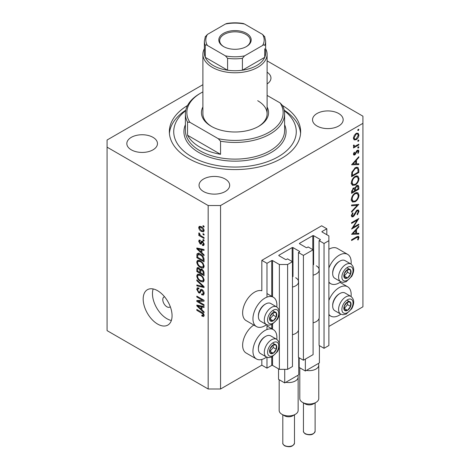 <?xml version="1.0" encoding="UTF-8"?>
<svg xmlns="http://www.w3.org/2000/svg" width="470" height="470" viewBox="0 0 470 470"><rect width="100%" height="100%" fill="white"/><g stroke="black" fill="none" stroke-linecap="round" stroke-linejoin="round"><path stroke-width="0.7" d="M326.82 228.767L321.662 225.788L261.825 260.339L266.983 263.312L271.731 260.574A0.582 0.335 0 0 1 272.553 260.574L279.362 264.504L287.617 264.504L292.463 261.708L287.511 258.847L286.377 259.505A0.582 0.335 0 0 1 285.554 259.505L278.951 255.692L278.951 255.216L292.158 247.59A0.582 0.335 0 0 1 292.98 247.59L299.584 251.403A0.582 0.335 0 0 1 299.584 251.879L298.45 252.531L303.403 255.392L313.096 249.793L308.144 246.932L307.01 247.59A0.582 0.335 0 0 1 306.187 247.59L299.584 243.777L299.584 243.301L312.791 235.676A0.582 0.335 0 0 1 313.613 235.676L320.217 239.488A0.582 0.335 0 0 1 320.217 239.964L319.083 240.622L324.036 243.478L328.882 240.681L328.882 235.917L322.073 231.986L322.073 231.504L326.82 228.767L326.82 234.724M322.073 231.504A0.582 0.335 0 0 0 322.073 231.986M319.083 318.407L319.083 345.456L324.036 348.311L328.882 345.515L328.882 240.681M324.036 348.311L324.036 243.478M319.083 270.755L319.083 240.622M299.584 243.301A0.582 0.335 0 0 0 299.584 243.777M298.45 330.322L298.45 357.365L303.403 360.226L313.096 354.627L313.096 249.793M303.403 360.226L303.403 255.392M298.45 282.67L298.45 252.531M278.951 255.216A0.582 0.335 0 0 0 278.951 255.692M202.899 84.688L107.072 140.019L107.072 330.622L208.175 388.995L220.559 388.995L261.825 365.172L266.983 368.145L271.731 365.407A0.582 0.335 0 0 1 272.553 365.407L279.362 369.338L287.617 369.338L292.463 366.541L292.463 261.708M287.617 369.338L287.617 264.504M279.362 369.338L279.362 346.067M279.362 343.823L279.362 313.666M279.362 311.422L279.362 264.504M266.983 368.145L266.983 357.259M266.983 329.517L266.983 324.858M266.983 297.116L266.983 263.312M261.825 365.172L261.825 359.456M266.561 324.658A16.926 9.77 -60 0 1 264.921 325.739A16.926 9.77 -60 0 1 256.455 326.574L246.139 320.622A16.926 9.77 -60 0 1 243.548 307.057A16.926 9.77 -60 0 1 254.605 292.146A16.926 9.77 -60 0 1 261.825 290.771L261.825 260.339M276.771 339.375A16.926 9.77 120 0 0 273.381 329.664A16.926 9.77 120 0 0 264.921 330.504A16.926 9.77 120 0 0 253.865 345.415A16.926 9.77 120 0 0 256.455 358.98A16.926 9.77 120 0 0 264.921 358.14A16.926 9.77 120 0 0 266.561 357.059M256.455 326.574A16.926 9.77 -60 0 1 253.865 313.014A16.926 9.77 -60 0 1 264.921 298.098A16.926 9.77 -60 0 1 273.381 297.263A16.926 9.77 -60 0 1 276.771 306.975M328.882 300.389A16.926 9.77 -60 0 1 339.199 287.617A16.926 9.77 -60 0 1 347.665 286.776A16.926 9.77 -60 0 1 351.055 296.488M340.844 314.177A16.926 9.77 -60 0 1 339.199 315.252A16.926 9.77 -60 0 1 330.739 316.093A16.926 9.77 -60 0 1 328.882 314.395M351.055 264.087A16.926 9.77 120 0 0 347.665 254.376A16.926 9.77 120 0 0 339.199 255.216A16.926 9.77 120 0 0 328.882 267.988M328.882 281.994A16.926 9.77 120 0 0 330.739 283.692A16.926 9.77 120 0 0 339.199 282.852A16.926 9.77 120 0 0 340.844 281.771M164.553 296.758A5.834 3.372 -120 0 0 163.989 296.975A5.834 3.372 -120 0 0 162.785 299.649A5.834 3.372 -120 0 0 165.328 305.524A5.834 3.372 -120 0 0 169.829 307.086A5.834 3.372 -120 0 0 170.299 306.71M143.18 299.055A20.427 11.791 -120 0 0 152.098 319.612A20.427 11.791 -120 0 0 167.837 325.081A20.427 11.791 -120 0 0 172.067 315.728A20.427 11.791 -120 0 0 163.149 295.178A20.427 11.791 -120 0 0 147.41 289.702A20.427 11.791 -120 0 0 143.18 299.055M153.167 288.956A20.427 11.791 -120 0 0 152.468 293.691A20.427 11.791 -120 0 0 171.362 320.47M187.53 105.492A65.653 37.905 0 0 0 169.347 131.676A65.653 37.905 0 0 0 188.576 158.478A65.653 37.905 0 0 0 260.127 166.697A65.653 37.905 0 0 0 300.653 131.676A65.653 37.905 0 0 0 282.47 105.492M152.979 137.334A15.322 8.842 0 0 0 136.288 135.419A15.322 8.842 0 0 0 126.829 143.591A15.322 8.842 0 0 0 131.318 149.842A15.322 8.842 0 0 0 148.009 151.763A15.322 8.842 0 0 0 157.468 143.591A15.322 8.842 0 0 0 152.979 137.334M225.201 179.029A15.322 8.842 0 0 0 208.504 177.114A15.322 8.842 0 0 0 199.045 185.286A15.322 8.842 0 0 0 203.534 191.537A15.322 8.842 0 0 0 220.23 193.458A15.322 8.842 0 0 0 229.683 185.286A15.322 8.842 0 0 0 225.201 179.029M338.682 113.511A15.322 8.842 0 0 0 321.991 111.596A15.322 8.842 0 0 0 312.532 119.762A15.322 8.842 0 0 0 317.021 126.019A15.322 8.842 0 0 0 333.712 127.934A15.322 8.842 0 0 0 343.171 119.762A15.322 8.842 0 0 0 338.682 113.511M353.129 227.427L358.804 224.155L358.804 224.901L351.578 229.072L357.265 220.125L351.578 223.409L351.578 222.657L358.804 218.491L353.129 227.427L352.7 227.18M357.036 210.102L358.381 209.99L358.986 211.353L357.412 214.802L357.041 214.308L358.246 211.782L357.829 210.783L357.024 210.854L354.18 215.665L353.082 216.77L351.907 216.893L351.396 215.683L352.618 212.757L353.064 213.18L352.136 215.342L352.447 216.1L353.052 216.036L357.036 210.102M358.804 204.38L351.578 212.182L351.578 211.377L357.271 205.314L351.578 205.819L351.578 205.02L358.804 204.38M358.986 195.167C358.786 197.958 357.535 200.15 355.22 201.742L352.482 202.035L351.396 199.621C351.584 196.801 352.847 194.592 355.191 192.994L357.893 192.712L358.986 195.167L358.134 194.674M358.986 178.488C358.786 181.279 357.535 183.47 355.22 185.062L352.482 185.362L351.396 182.942C351.584 180.122 352.847 177.913 355.191 176.315L357.893 176.033L358.986 178.488L358.134 177.995M358.804 164.606L351.578 164.817L358.804 156.692L358.804 157.509L356.489 160.076L356.489 163.86L358.804 163.789L358.804 164.606L357.459 163.83M358.892 129.538L358.293 130.584L357.694 130.231L358.293 129.191L358.892 129.538M358.293 130.584L357.694 130.231L358.293 130.584M220.559 388.995L220.559 205.537L362.928 123.34L362.928 116.19L267.101 60.865M328.882 326.456L362.928 306.798L362.928 123.34M347.665 254.376L337.348 248.418A16.926 9.77 120 0 0 328.882 249.259M253.8 325.04A16.926 9.77 120 0 0 243.395 339.98A16.926 9.77 120 0 0 246.139 353.023L256.455 358.98M354.098 139.843L353.434 138.145L354.304 135.325L356.178 133.404L358.146 133.221L358.892 134.99C358.757 136.993 357.852 138.568 356.178 139.713L354.186 139.895M358.892 140.336L358.293 141.382L357.694 141.029L358.293 139.989L358.892 140.336M358.293 141.382L357.694 141.029L358.293 141.382M353.569 146.364L354.304 146.787L353.434 145.8L353.61 145.042L354.174 145.13L354.374 146.117L355.22 146.123L358.804 144.184L358.804 144.936L353.522 147.98L353.522 147.233L354.304 146.787L353.851 146.64M358.892 147.075L358.293 148.115L357.694 147.768L358.293 146.722L358.892 147.075M358.293 148.115L357.694 147.768L358.293 148.115M354.815 154.936L353.798 155.053L353.434 154.189L354.18 152.198L354.639 152.445L354.08 153.819L354.791 154.201L356.554 151.005L357.37 150.253L358.457 150.142L358.892 151.158L358.181 153.314L357.694 153.097L358.246 151.569L357.4 150.982L354.815 154.936L353.434 154.137M353.552 153.514L354.791 154.201M357.1 150.435L357.964 150.935L356.842 150.664M355.285 167.708L357.94 167.343L358.804 169.934L358.804 172.519L351.578 176.685L351.842 172.208L355.285 167.708M358.804 186.942L358.804 189.193L351.578 193.364L351.578 191.737L353.37 188.053L354.909 188.129L356.754 185.462L358.169 185.321L358.804 186.942L357.852 186.39M354.639 187.894L354.315 187.788M358.804 234.095L351.578 234.313L358.804 226.188L358.804 226.998L356.489 229.572L356.489 233.349L358.804 233.279L358.804 234.095L357.459 233.32M358.246 237.82L357.97 237.215L356.383 237.738L351.578 240.511L351.578 239.765L356.46 236.951L358.534 236.328L358.986 237.432L358.152 239.923L357.599 239.806L358.246 237.82M198.299 301.417L204.05 304.736L204.05 305.606L196.83 301.435L196.83 300.512L202.582 300.318L196.83 296.993L196.83 296.129L204.05 300.301L204.05 301.223L198.299 301.417L200.061 300.406M202.041 289.608C203.404 290.548 204.103 291.829 204.145 293.45L203.498 295.072L201.706 294.831L201.612 293.909L202.817 294.055L203.299 292.886L202.065 290.489L201.313 290.384L200.02 293.045L198.71 292.886L196.736 289.32L197.329 287.805L198.892 288.004L198.986 288.927L197.941 288.791L197.576 289.779L198.728 292.029L199.462 292.181L200.725 289.426L202.041 289.608M196.83 279.85L204.05 286.647L204.05 287.54L196.83 285.866L196.83 284.973L203.204 286.653L196.83 280.749L196.83 279.85M204.145 280.155L203.011 281.959L200.531 281.371C198.387 280.232 197.118 278.399 196.736 275.872L197.5 274.192L200.443 274.715L203.04 277.065L204.145 280.155M203.41 281.8L203.733 281.542M204.145 266.29L203.011 268.1L200.531 267.512C198.387 266.373 197.118 264.539 196.736 262.007L197.5 260.333L200.443 260.856L203.04 263.2L204.145 266.29M203.41 267.941L203.733 267.683M201.894 252.801L204.05 254.775L204.05 255.68L196.83 248.847L196.83 248.001L204.05 249.505L204.05 250.404L201.894 249.887L201.894 252.801M203.017 225.624L204.05 226.223L204.05 227.086L203.017 226.493L203.017 225.624M107.072 147.163L208.175 205.537L220.559 205.537M208.175 388.995L208.175 205.537M201.371 226.734C202.934 227.521 203.857 228.831 204.145 230.664L203.604 231.857L201.424 231.422C199.885 230.623 198.975 229.325 198.704 227.521L199.245 226.329L201.371 226.734M203.017 233.643L204.05 234.236L204.05 235.1L203.017 234.507L203.017 233.643M201.325 236.022L204.05 237.591L204.05 238.46L198.798 235.429L198.798 234.559L199.638 235.047L198.704 233.484L198.986 232.826L199.732 233.584L200.255 235.247L201.325 236.022M203.017 239.488L204.05 240.082L204.05 240.951L203.017 240.352L203.017 239.488M202.447 241.327L204.145 244.353L203.692 245.534L202.453 245.446L202.358 244.523L203.111 244.594L203.393 243.859L202.576 242.267L202.1 242.191L201.16 244.147L200.202 244.036L198.704 241.245L199.168 240.035L200.202 240.141L200.296 241.057L199.685 241.004L199.456 241.65L200.097 243.108L200.531 243.084L201.383 241.139L202.447 241.327M200.097 243.108L202.594 241.897L202.899 241.098M200.396 254.111C202.535 255.198 203.751 256.961 204.05 259.393L204.05 261.855L196.83 257.683L196.959 254.082L197.429 253.495L200.396 254.111M200.972 269.057L200.155 269.522L201.93 269.398C203.334 270.279 204.039 271.531 204.05 273.146L204.05 275.714L196.83 271.543L196.83 268.958L197.3 267.565L198.645 267.718L200.155 269.522L200.473 269.157M201.894 309.877L204.05 311.851L204.05 312.75L196.83 305.917L196.83 305.077L204.05 306.581L204.05 307.48L201.894 306.963L201.894 309.877M204.145 315.558L203.633 316.563L201.894 316.057L201.8 315.135L203.299 315.029L202.752 313.848L196.83 310.318L196.83 309.448L201.73 312.28C203.093 312.903 203.898 313.995 204.145 315.558M204.074 314.929L203.105 315.493L203.992 314.63M267.101 83.936A15.322 8.842 0 0 0 270.955 78.067A15.322 8.842 0 0 0 267.101 72.204M203.768 226.058L203.017 226.493M202.259 230.94L201.424 231.422M200.672 226.387L198.704 227.521M199.456 227.974L201.418 230.553L203.058 230.923L203.393 230.206L201.418 227.627L199.785 227.268L199.456 227.974M202.124 227.221L201.418 227.627M204.033 229.836L203.393 230.206M203.768 234.072L203.017 234.507M199.55 234.994L198.798 235.429M199.298 233.143L198.704 233.484M203.768 239.923L203.017 240.352M204.139 244.471L202.453 245.446M204.039 243.489L203.393 243.859M203.187 241.915L202.576 242.267M202.958 241.692L202.1 242.191M201.706 243.166L200.202 244.036M200.226 240.37L198.704 241.245M202.159 241.915L202.594 241.897L202.159 241.915M197.905 248.225L196.83 248.847M202.952 249.276L201.894 249.887M198.945 250.034L201.048 252.032L201.048 249.688L197.582 248.859L198.945 250.034M201.894 251.544L201.048 252.032M198.469 248.342L197.582 248.859M202.076 249.094L201.048 249.688M197.67 257.196L196.83 257.683M198.892 254.141L199.022 252.889M198.264 253.33L196.959 254.082M197.67 257.301L203.204 260.498L203.204 259.011L202.153 256.326L200.39 254.975L197.817 254.746L197.67 257.301M204.05 260.01L203.204 260.498M199.474 253.647L197.817 254.746M201.107 254.558L200.39 254.975M202.723 255.997L202.153 256.326M203.986 258.559L203.204 259.011M204.086 266.913L203.34 266.69M201.354 267.036L200.531 267.512M198.798 260.885L196.736 262.007M198.798 260.821L198.857 260.198M197.576 262.489C197.888 264.434 198.88 265.82 200.543 266.654L202.723 267.042L203.299 265.814C202.999 263.911 202.041 262.548 200.426 261.708L198.152 261.255L197.576 262.489M199.826 260.533L198.792 261.126M201.137 261.296L200.426 261.708M204.045 265.38L203.299 265.814M197.67 271.055L196.83 271.543M201.894 269.692L201.824 268.799M197.67 271.166L199.826 272.412L199.762 269.992L198.763 268.652L197.946 268.517L197.67 271.166M200.672 271.924L199.826 272.412M199.374 268.3L198.763 268.652M201.278 269.11L199.762 269.992M200.672 272.9L203.204 274.363L203.116 271.748L201.936 270.268L201.001 270.127L200.672 272.9M204.05 273.875L203.204 274.363M202.605 269.88L201.936 270.268M203.733 271.39L203.116 271.748M203.974 272.201L203.204 272.641M204.086 280.778L203.34 280.555M201.354 280.901L200.531 281.371M198.798 274.744L196.736 275.872M198.798 274.68L198.857 274.057M197.576 276.354C197.888 278.299 198.88 279.685 200.543 280.514L202.723 280.907L203.299 279.674C202.999 277.776 202.041 276.407 200.426 275.573L198.152 275.12L197.576 276.354M199.826 274.392L198.792 274.991M201.137 275.162L200.426 275.573M204.045 279.245L203.299 279.674M197.893 285.249L196.83 285.866M203.733 286.348L203.204 286.653M197.424 280.408L196.83 280.749M204.127 293.815L203.768 293.638L201.706 294.831M204.039 292.458L203.299 292.886M202.711 290.113L202.065 290.489M200.708 291.729L198.71 292.886M198.798 288.298L196.736 289.32M200.802 291.406L199.462 292.181M201.994 289.996L202.082 289.632M201.301 289.326L200.314 289.896M199.615 300.659L199.215 300.43M198.522 300.453L196.83 301.435M203.334 299.884L202.582 300.318M197.576 296.564L196.83 296.993M203.733 300.113L202.887 300.142M197.905 305.3L196.83 305.917M202.952 306.352L201.894 306.963M198.945 307.11L201.048 309.107L201.048 306.763L197.582 305.929L198.945 307.11M201.894 308.62L201.048 309.107M198.469 305.418L197.582 305.929M202.076 306.17L201.048 306.763M202.793 315.535L201.894 316.057M203.334 313.514L202.752 313.848M197.576 309.883L196.83 310.318M356.777 133.133L356.824 133.515M358.099 134.532L358.892 134.99M355.379 139.255L356.178 139.713M353.887 138.644L353.493 138.809M356.184 134.15L354.08 137.769L354.697 139.114L356.184 138.961L358.246 135.366L357.658 133.997L355.59 133.809M353.487 137.428L354.08 137.769M358.152 144.56L358.804 144.936M353.534 145.254L354.08 145.565M357.347 150.265L358.892 151.158M357.723 153.05L358.181 153.314M356.419 151.205L356.895 151.481M355.855 152.433L356.348 152.721M355.132 153.896L355.631 154.184M358.322 157.227L358.804 157.509M356.007 159.8L356.489 160.076M355.772 163.442L356.489 163.86M355.749 160.899L352.988 163.959L355.749 163.877L355.749 160.899L355.267 160.623M352.506 163.683L352.988 163.959M358.064 172.091L358.804 172.519M356.583 167.179L356.695 167.825M352.324 175.51L358.064 172.196L357.876 168.959L357.288 168.166L355.279 168.454L352.524 172.243L352.324 175.51L351.578 175.081M351.93 171.903L352.524 172.243M354.668 168.101L355.279 168.454M354.492 184.639L355.22 185.062M352.471 184.199L351.66 184.399M356.654 175.786L356.871 176.561M355.185 177.061C353.305 178.377 352.288 180.186 352.136 182.478L353.07 184.546L355.22 184.316C357.094 183.006 358.099 181.214 358.246 178.947L357.318 176.82L355.185 177.061L354.58 176.714M351.448 182.084L352.136 182.478M358.064 188.77L358.804 189.193M352.324 191.172L352.324 192.189L354.639 190.855L354.198 188.717L353.381 188.799L352.324 191.172L351.642 190.779M351.578 191.76L352.324 192.189M352.817 188.47L353.381 188.799M355.379 189.927L355.379 190.426L358.064 188.875L357.605 186.138L356.754 186.208L355.461 188.317L355.379 189.927L354.586 189.475M354.627 189.992L355.379 190.426M354.938 188.018L355.461 188.317M356.184 185.879L356.754 186.208M354.492 201.319L355.22 201.742M352.471 200.878L351.66 201.078M356.654 192.465L356.871 193.241M355.185 193.74C353.305 195.056 352.288 196.859 352.136 199.157L353.07 201.225L355.22 200.99C357.094 199.685 358.099 197.893 358.246 195.626L357.318 193.499L355.185 193.74L354.58 193.393M351.448 198.757L352.136 199.157M356.066 204.62L357.271 205.314M356.924 210.26L358.986 211.353M356.471 210.537L357.024 210.854M355.843 211.294L356.313 211.565M353.71 215.395L354.18 215.665M351.401 215.795L353.082 216.77M352.535 212.875L353.064 213.18M351.484 214.966L352.136 215.342M358.152 224.531L358.804 224.901M356.618 219.749L357.265 220.125M358.322 226.722L358.804 226.998M356.007 229.29L356.489 229.572M355.749 232.92L356.489 233.349M355.749 230.394L352.988 233.455L355.749 233.373L355.749 230.394L355.267 230.112M352.506 233.179L352.988 233.455M357.335 236.481L358.986 237.432M357.67 239.647L358.152 239.923M349.216 301.546A5.105 2.949 120 0 0 347.406 302.057A5.105 2.949 120 0 0 344.304 305.982A5.105 2.949 120 0 0 344.351 310.124A5.105 2.949 120 0 0 347.5 310.341A5.105 2.949 120 0 0 350.602 306.422A5.105 2.949 120 0 0 350.555 302.281A5.105 2.949 120 0 0 349.216 301.546M348.846 302.087L347.406 302.057L344.304 305.982L344.351 310.124L347.5 310.341L350.602 306.422L350.555 302.281L348.846 302.087M332.678 306.011L332.678 305.2A9.224 5.323 -60 0 1 339.199 293.909L339.904 293.503A10.211 5.898 120 0 0 332.678 306.011A10.211 5.898 120 0 0 334.793 310.688L340.697 314.095A10.211 5.898 -60 0 1 340.045 303.538A10.211 5.898 -60 0 1 349.333 295.936A10.211 5.898 -60 0 1 350.908 296.406L345.009 292.998A10.211 5.898 120 0 0 343.429 292.528A10.211 5.898 120 0 0 339.904 293.503M344.204 308.543L347.506 304.636L347.477 302.057M344.404 308.555L347.5 310.341M347.506 304.636L350.602 306.422M347.459 300.489L350.555 302.281M274.938 344.428A5.105 2.949 120 0 0 273.123 344.945A5.105 2.949 120 0 0 270.021 348.869A5.105 2.949 120 0 0 270.068 353.011A5.105 2.949 120 0 0 273.217 353.228A5.105 2.949 120 0 0 276.325 349.304A5.105 2.949 120 0 0 276.278 345.162A5.105 2.949 120 0 0 274.938 344.428M274.562 344.974L273.123 344.945L270.021 348.869L270.068 353.011L273.217 353.228L276.325 349.304L276.278 345.162L274.562 344.974M258.4 348.899L258.4 348.088A9.224 5.323 -60 0 1 264.921 336.79L265.62 336.391A10.211 5.898 120 0 0 258.4 348.899A10.211 5.898 120 0 0 260.515 353.569L266.414 356.977A10.211 5.898 -60 0 1 265.762 346.425A10.211 5.898 -60 0 1 275.05 338.823A10.211 5.898 -60 0 1 276.63 339.287L270.726 335.88A10.211 5.898 120 0 0 269.151 335.416A10.211 5.898 120 0 0 265.62 336.391M269.927 351.431L273.229 347.518L273.199 344.945M270.127 351.443L273.217 353.228M273.229 347.518L276.325 349.304M273.182 343.376L276.278 345.162M274.938 312.027A5.105 2.949 120 0 0 273.123 312.544A5.105 2.949 120 0 0 270.021 316.463A5.105 2.949 120 0 0 270.068 320.605A5.105 2.949 120 0 0 273.217 320.828A5.105 2.949 120 0 0 276.325 316.903A5.105 2.949 120 0 0 276.278 312.762A5.105 2.949 120 0 0 274.938 312.027M274.562 312.573L273.123 312.544L270.021 316.463L270.068 320.605L273.217 320.828L276.325 316.903L276.278 312.762L274.562 312.573M258.4 316.492L258.4 315.681A9.224 5.323 -60 0 1 264.921 304.39L265.62 303.984A10.211 5.898 120 0 0 258.4 316.492A10.211 5.898 120 0 0 260.515 321.169L266.414 324.576A10.211 5.898 -60 0 1 265.762 314.019A10.211 5.898 -60 0 1 275.05 306.416A10.211 5.898 -60 0 1 276.63 306.887L270.726 303.479A10.211 5.898 120 0 0 269.151 303.009A10.211 5.898 120 0 0 265.62 303.984M269.927 319.024L273.229 315.117L273.199 312.538M270.127 319.042L273.217 320.828M273.229 315.117L276.325 316.903M273.182 310.976L276.278 312.762M349.216 269.14A5.105 2.949 120 0 0 347.406 269.657A5.105 2.949 120 0 0 344.304 273.581A5.105 2.949 120 0 0 344.351 277.723A5.105 2.949 120 0 0 347.5 277.94A5.105 2.949 120 0 0 350.602 274.016A5.105 2.949 120 0 0 350.555 269.874A5.105 2.949 120 0 0 349.216 269.14M348.846 269.686L347.406 269.657L344.304 273.581L344.351 277.723L347.5 277.94L350.602 274.016L350.555 269.874L348.846 269.686M332.678 273.605L332.678 272.8A9.224 5.323 -60 0 1 339.199 261.502L339.904 261.097A10.211 5.898 120 0 0 332.678 273.605A10.211 5.898 120 0 0 334.793 278.281L340.697 281.689A10.211 5.898 -60 0 1 340.045 271.137A10.211 5.898 -60 0 1 349.333 263.535A10.211 5.898 -60 0 1 350.908 263.999L345.009 260.591A10.211 5.898 120 0 0 343.429 260.127A10.211 5.898 120 0 0 339.904 261.097M344.204 276.137L347.506 272.23L347.477 269.657M344.404 276.154L347.5 277.94M347.506 272.23L350.602 274.016M347.459 268.088L350.555 269.874M267.101 106.966A33.558 19.376 180 0 1 258.729 126.318A33.558 19.376 180 0 1 211.271 126.318L211.271 126.318A33.558 19.376 180 0 1 202.899 106.966M265.638 48.721A32.101 18.53 180 0 1 267.101 54.244A32.101 18.53 180 0 1 247.285 71.364A32.101 18.53 180 0 1 212.305 67.345A32.101 18.53 180 0 1 202.899 54.244L202.899 113.811A32.101 18.53 0 0 0 211.8 126.612M185.691 110.673A61.276 35.379 0 0 0 191.672 156.692A61.276 35.379 0 0 0 274.968 158.496A61.276 35.379 0 0 0 284.309 110.673M284.203 110.15A65.653 37.905 180 0 1 300.583 133.462M199.92 147.163A49.608 28.641 0 0 0 220.559 154.313L187.542 135.248A49.608 28.641 0 0 0 199.92 147.163M220.559 141.206L218.233 138.673A48.146 27.8 0 0 0 269.046 132.27A48.146 27.8 0 0 0 280.132 102.936L282.458 105.468A49.608 28.641 180 0 1 284.608 113.811A49.608 28.641 180 0 1 220.559 141.206L220.559 154.313M187.542 135.248L187.542 122.147A49.608 28.641 180 0 1 185.392 113.811A49.608 28.641 180 0 1 199.92 93.559L200.954 92.96A48.146 27.8 0 0 0 189.868 122.3L187.542 122.147M280.132 102.936L267.101 95.41M202.899 91.897A48.146 27.8 0 0 0 200.954 92.96M218.233 138.673L189.868 122.3M169.417 133.462A65.653 37.905 180 0 1 185.797 110.15M258.2 126.612A32.101 18.53 0 0 0 267.101 113.811A32.101 18.53 0 0 0 257.695 100.703M223.55 46.559L223.55 46.559A16.197 9.353 180 0 1 223.55 33.335A16.197 9.353 180 0 1 246.45 33.335A16.197 9.353 180 0 1 246.45 46.559A16.197 9.353 180 0 1 223.55 46.559M246.133 46.736A15.322 8.842 0 0 0 250.322 40.661A15.322 8.842 0 0 0 245.834 34.41A15.322 8.842 0 0 0 229.137 32.489A15.322 8.842 0 0 0 219.678 40.661A15.322 8.842 0 0 0 223.867 46.736M207.434 45.478C206.436 44.779 205.713 44.756 205.273 45.42A30.638 17.69 180 0 1 204.362 41.137L204.362 53.051A30.638 17.69 0 0 0 205.273 57.328A30.638 17.69 0 0 0 213.333 65.559A30.638 17.69 0 0 0 227.592 70.218A30.638 17.69 0 0 0 242.408 70.218A30.638 17.69 0 0 0 264.728 57.328A30.638 17.69 0 0 0 265.638 53.051L265.638 41.137A30.638 17.69 180 0 1 264.728 45.42C264.293 44.756 263.57 44.779 262.566 45.478A29.181 16.849 0 0 0 262.566 34.422L244.576 24.035A29.181 16.849 0 0 0 225.424 24.035L207.434 34.422A29.181 16.849 0 0 0 207.434 45.478L225.424 55.86A29.181 16.849 0 0 0 244.576 55.86L262.566 45.478M205.273 45.42L205.273 57.328L227.592 70.218L227.592 58.303L225.424 55.86M202.899 54.244A32.101 18.53 180 0 1 204.362 48.721M244.576 55.86L242.408 58.303L242.408 70.218L264.728 57.328L264.728 48.774M225.424 24.035L226.751 23.5C232.251 22.613 237.75 22.613 243.249 23.5L244.576 24.035M262.566 34.422L264.728 36.86M205.273 36.86L207.434 34.422M315.987 402.396L313.408 403.889A5.834 3.372 180 0 1 305.153 403.889L302.574 402.396A9.482 5.476 0 0 0 315.987 402.396A9.482 5.476 0 0 0 318.766 398.525L318.766 365.172A9.482 5.476 180 0 1 306.428 370.389L305.359 371.006L299.173 367.434L299.173 357.782M299.795 367.793L299.795 398.525A9.482 5.476 0 0 0 302.574 402.396L305.153 403.889M319.394 345.632L319.394 362.905L306.428 370.389M316.298 265.814A9.923 5.728 180 0 1 319.201 269.868L319.201 317.52A9.923 5.728 180 0 1 313.096 322.808M319.201 269.868A9.923 5.728 180 0 1 313.096 275.156M305.359 371.006L305.359 359.092M318.325 363.522A9.482 5.476 180 0 1 318.766 365.172M295.354 414.311L292.775 415.797A5.834 3.372 180 0 1 284.52 415.797L281.941 414.311A9.482 5.476 0 0 0 295.354 414.311A9.482 5.476 0 0 0 298.133 410.439L298.133 377.081A9.482 5.476 180 0 1 285.795 382.304L284.726 382.921L278.54 379.349L278.54 368.862M279.162 379.707L279.162 410.439A9.482 5.476 0 0 0 281.941 414.311L284.52 415.797M298.755 357.547L298.755 374.819L285.795 382.304M295.665 277.729A9.923 5.728 180 0 1 298.567 281.777L298.567 329.429A9.923 5.728 180 0 1 292.463 334.716M298.567 281.777A9.923 5.728 180 0 1 292.463 287.064M284.726 382.921L284.726 369.338M297.692 375.436A9.482 5.476 180 0 1 298.133 377.081M320.217 239.964L320.217 239.488M313.613 264.716L313.613 235.676M312.791 249.617L312.791 235.676M299.584 251.879L299.584 251.403M292.98 276.624L292.98 247.59M292.158 261.526L292.158 247.59M272.553 365.407L272.553 356.665M272.553 329.188L272.553 324.265M272.553 296.782L272.553 260.574M271.731 365.407L271.731 357.071M271.731 328.712L271.731 324.67M271.731 296.306L271.731 260.574M202.476 241.339L200.831 242.285M200.05 248.671L199.063 249.241M197.805 254.769L196.83 255.333M198.804 267.818L196.83 268.958M200.825 270.309L199.826 270.879M202.629 285.308L202.065 285.631M202.006 289.943L199.944 291.13M200.05 305.747L199.063 306.317M202.494 312.773L201.789 313.179M357.981 169.459L358.804 169.934M351.584 174.499L352.324 174.922M354.68 213.456L355.161 213.733M355.737 237.362L356.383 237.738M350.179 299.014A7.878 4.547 120 0 0 342.595 305.864A7.878 4.547 120 0 0 344.733 313.384A7.878 4.547 120 0 0 352.312 306.54A7.878 4.547 120 0 0 350.179 299.014M275.896 341.902A7.878 4.547 120 0 0 268.311 348.752A7.878 4.547 120 0 0 270.45 356.272A7.878 4.547 120 0 0 278.034 349.427A7.878 4.547 120 0 0 275.896 341.902M275.896 309.501A7.878 4.547 120 0 0 268.311 316.345A7.878 4.547 120 0 0 270.45 323.871A7.878 4.547 120 0 0 278.034 317.021A7.878 4.547 120 0 0 275.896 309.501M350.179 266.613A7.878 4.547 120 0 0 342.595 273.458A7.878 4.547 120 0 0 344.733 280.984A7.878 4.547 120 0 0 352.312 274.133A7.878 4.547 120 0 0 350.179 266.613M185.392 113.811L185.392 130.484A49.608 28.641 0 0 0 199.92 150.735A49.608 28.641 0 0 0 253.982 156.945A49.608 28.641 0 0 0 284.608 130.484L284.608 113.811M284.608 124.679A51.066 29.481 180 0 1 260.039 157.374A51.066 29.481 180 0 1 198.892 152.527A51.066 29.481 180 0 1 185.392 124.679M242.408 58.303A30.638 17.69 180 0 1 227.592 58.303M315.117 431.166C313.754 434.756 310.494 435.684 305.336 433.951C303.779 432.653 303.15 431.724 303.444 431.166A5.834 3.372 0 0 0 305.153 433.552A5.834 3.372 0 0 0 311.516 434.28A5.834 3.372 0 0 0 315.117 431.166L315.117 402.902M294.484 443.081C293.121 446.67 289.861 447.599 284.703 445.865C283.146 444.567 282.517 443.639 282.811 443.081A5.834 3.372 0 0 0 284.52 445.46A5.834 3.372 0 0 0 290.883 446.195A5.834 3.372 0 0 0 294.484 443.081L294.484 414.81M266.983 325.969L273.381 329.664M340.004 282.358L347.665 286.776M328.882 282.617L330.739 283.692M199.785 227.268L201.031 226.546M203.058 230.923L204.121 230.306M203.111 244.594L204.127 244.006M199.685 241.004L200.261 240.675M200.449 243.149L202.517 241.962M198.152 261.255L199.586 260.427M202.723 267.042L204.139 266.226M197.946 268.517L198.963 267.935M201.001 270.127L202.088 269.498M198.152 275.12L199.586 274.292M202.723 280.907L204.139 280.091M202.817 294.055L204.139 293.292M201.313 290.384L202.335 289.796M197.941 288.791L198.916 288.233M328.882 315.023L330.739 316.093M266.983 293.568L273.381 297.263M357.658 133.997L356.413 133.28M354.697 139.114L353.44 138.386M354.374 146.117L353.452 145.583M354.274 154.242L353.475 153.784M357.288 168.166L355.931 167.385M357.318 176.82L355.866 175.986M353.07 184.546L351.008 183.353M354.198 188.717L353.217 188.153M357.605 186.138L356.595 185.556M357.318 193.499L355.866 192.665M353.07 201.225L351.008 200.032M357.829 210.783L356.853 210.219M352.447 216.1L351.401 215.495M357.97 237.215L356.994 236.651M340.697 314.095L342.918 314.759L346.173 314.113L351.724 308.761C354.597 303.291 354.327 299.173 350.908 296.406M266.414 356.977L268.634 357.647L271.895 357L277.441 351.648C280.32 346.179 280.05 342.06 276.63 339.287M266.414 324.576L268.634 325.246L271.895 324.594L277.441 319.242C280.32 313.772 280.05 309.654 276.63 306.887M340.697 281.689L342.918 282.358L346.173 281.712L351.724 276.36C354.597 270.89 354.327 266.772 350.908 263.999M267.101 54.244L267.101 113.811M205.384 36.401L204.362 41.137M264.616 36.401L265.638 41.137M303.444 431.166L303.444 402.902M282.811 443.081L282.811 414.81"/></g></svg>
